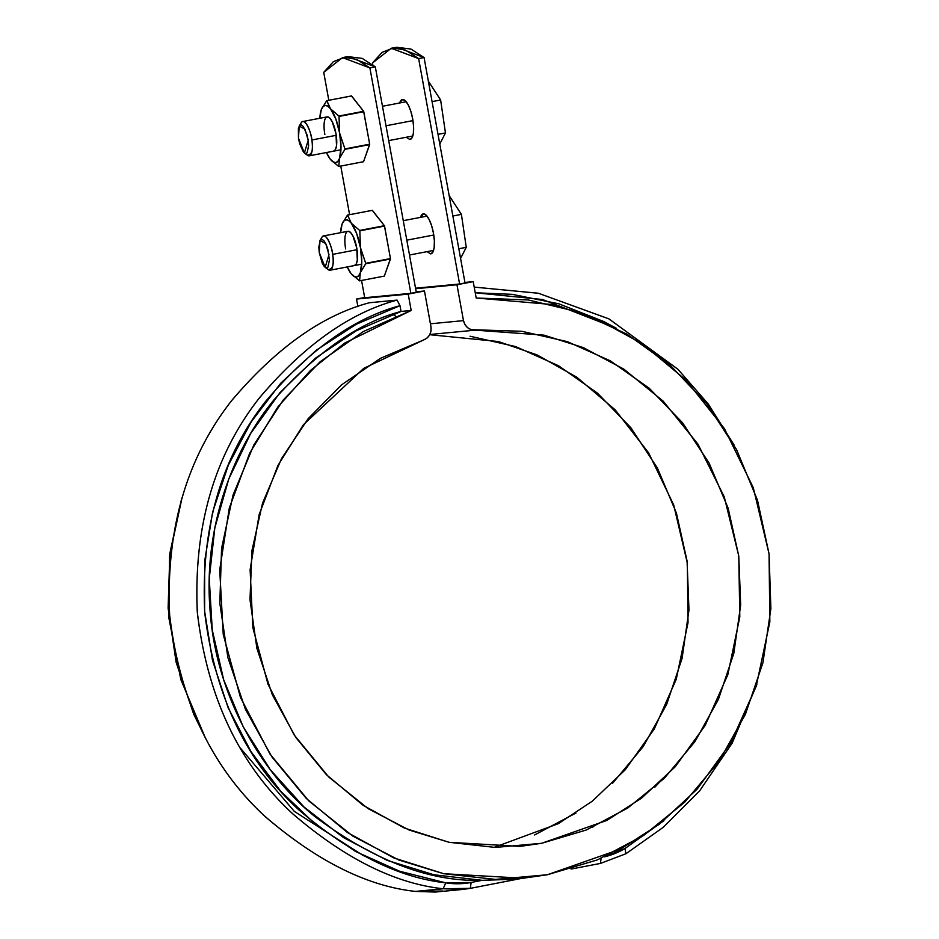 <?xml version="1.0" encoding="UTF-8"?>
<svg xmlns="http://www.w3.org/2000/svg" width="939" height="939" viewBox="0 0 939 939"><rect width="100%" height="100%" fill="white"/><g stroke="black" fill="none" stroke-linecap="round" stroke-linejoin="round"><path stroke-width="1.41" d="M391.27 48.265L396.681 47.232L424.064 57.549L418.641 58.594L459.605 284.001L415.543 288.214L459.605 284.001L418.641 58.594L405.542 50.096L393.23 47.983L382.103 52.338L372.478 63.007L372.806 64.814L372.478 63.007L391.27 48.265L418.641 58.594L424.064 57.549L465.028 282.956L424.064 57.549L410.965 49.051L396.528 47.267M430.661 253.906A20.353 6.467 79.2 0 0 433.442 233.036A20.353 6.467 79.2 0 0 423.231 213.881A20.353 6.467 79.2 0 0 420.461 217.379L423.383 213.869L426.13 215.148L429.017 219.292L431.6 225.653L433.478 233.271L434.381 240.971L434.158 247.603L432.856 252.145L430.661 253.906L427.034 251.652M409.862 139.512A20.353 6.467 79.2 0 0 412.644 118.631A20.353 6.467 79.2 0 0 402.444 99.487L402.397 99.499A20.353 6.467 79.2 0 0 399.674 102.973L402.596 99.464L405.343 100.755L408.23 104.898L410.812 111.26L412.691 118.866L413.594 126.577L413.371 133.209L412.068 137.751L409.862 139.512L406.235 137.247M593.894 826.297L592.216 827.494M654.788 787.211L663.685 777.832M392.69 314.319L395.542 316.126M342.524 57.608L347.935 56.575L375.318 66.892L369.896 67.925L410.859 293.332L364.696 297.745L361.562 280.468L364.696 297.745L410.859 293.332L369.896 67.925L356.797 59.427L344.484 57.326L333.357 61.681L323.732 72.35L328.814 100.273L323.732 72.35L342.524 57.608L369.896 67.925L375.318 66.892L416.282 292.299L375.318 66.892L362.219 58.394L347.782 56.598M340.763 166.074L349.601 214.679L340.763 166.074M517.096 878.74L482.259 880.324L471.132 882.46L470.322 888.353L521.838 878.352L470.322 888.353L471.132 882.46L445.767 882.848L443.149 888.764L463.044 889.397L470.322 888.353L443.149 888.764C395.108 883.576 345.047 858.657 292.945 814.007C239.445 764.769 207.589 697.759 197.378 612.991C193.352 527.601 213.928 456.037 259.094 398.312C303.767 345.446 349.766 312.71 397.091 300.104C350.106 312.617 304.306 345.083 259.704 397.526C214.515 454.769 193.692 526.075 197.249 611.43C207.014 696.315 238.67 763.607 292.229 813.338C344.46 858.387 394.767 883.529 443.149 888.764L415.449 891.416C367.407 886.228 317.347 861.309 265.244 816.66C211.745 767.409 179.889 700.412 169.677 615.644C165.651 530.253 186.227 458.69 231.393 400.953C276.066 348.099 322.065 315.363 369.391 302.745L397.091 300.104L399.991 305.68L397.091 300.104L369.391 302.745C322.406 315.258 276.606 347.735 232.003 400.178C186.814 457.422 165.992 528.727 169.548 614.083C179.314 698.956 210.97 766.259 264.528 815.979C316.76 861.028 367.067 886.181 415.449 891.416L443.149 888.764L445.767 882.848C398.711 877.754 349.66 853.363 298.614 809.676C246.194 761.506 214.914 695.916 204.761 612.909C200.664 529.267 220.688 459.077 264.833 402.362C308.508 350.411 353.569 318.18 399.991 305.68L401.035 311.443L399.991 305.68L356.233 324.26L316.114 350.329L280.784 383.171L251.229 421.834L228.294 465.251L212.625 512.166L204.655 561.276L204.62 611.172L212.519 660.457L228.13 707.736L251.006 751.669L280.515 791.014L315.797 824.665L355.881 851.65L399.615 871.239L445.767 882.848A81.423 77.174 84.5 0 0 471.132 882.46L482.259 880.324L433.877 874.761L387.103 860.335L343.369 837.518L304.025 807L270.303 769.745L243.248 726.892L223.682 679.777L212.237 629.869L209.256 578.694L214.831 527.859L228.787 478.937L250.69 433.431L279.869 392.772L315.41 358.205L356.221 330.81L401.035 311.443L411.188 310.469L408.219 294.107L424.463 290.996L416.188 291.783L424.463 290.996L430.978 326.854C431.611 333.298 429.076 337.711 423.383 340.082L363.769 368.346L303.426 424.71L277.874 465.615L259.141 514.619L250.114 569.773L252.873 627.733L267.991 684.202L294.189 735.002L328.732 777.011L368.158 808.667L409.169 830.053L449.147 842.318L520.018 846.391L541.65 843.292L606.805 820.451L641.513 798.185L675.258 766.752L705.177 725.424L727.831 674.73L739.803 616.935L738.77 556.017L724.262 496.884L697.982 444.194L663.192 401.153L623.778 369.074L583.178 347.547L543.974 335.141L475.216 330.152L429.898 334.484L475.216 330.152C469.077 330.047 465.157 326.878 463.479 320.633L456.964 284.763L473.209 281.653L476.19 298.015L553.271 304.623L597.051 319.084L642.241 343.721L685.975 380.095L724.403 428.583L753.301 487.693L769.053 553.822L769.851 621.841L756.212 686.327L730.753 742.902L697.208 789.065L659.389 824.207L620.479 849.126L547.367 874.749L523.058 878.235L443.584 873.693L398.793 859.995L352.876 836.133L308.72 800.838L269.986 754.052L240.478 697.454L223.247 634.506L219.714 569.832L229.28 508.116L249.704 453.114L277.815 407.033L310.386 370.518L344.695 343.064L411.188 310.469L363.334 331.537L320.176 361.726L283.249 399.991L253.859 444.945L233.048 495.006L221.569 548.399L219.82 603.202L227.872 657.488L245.431 709.321L271.876 756.857L306.267 798.408L347.383 832.482L393.746 857.894L443.736 873.716L495.557 879.409L547.367 874.749L597.333 859.913L643.661 835.417L684.731 802.152L719.051 761.283L745.425 714.274L762.914 662.793L770.884 608.66L769.053 553.822L757.491 500.205L736.622 449.734L707.161 404.193L670.164 365.201L626.959 334.143L579.081 312.135L528.211 299.952L476.19 298.015L473.209 281.653L464.934 282.451L473.209 281.653L456.964 284.763L415.625 288.719L456.964 284.763L463.479 320.633L464.946 324.577L467.645 327.734L471.225 329.683L521.732 331.279L567.297 341.62L610.291 360.822L649.166 388.183L682.512 422.714L709.156 463.197L728.136 508.163L738.77 556.017L740.683 605.021L733.793 653.438L718.358 699.532L694.919 741.646L664.331 778.255L627.686 808.068L586.3 830.006L541.65 843.292L495.334 847.436L449.03 842.295L404.38 828.057L362.982 805.228L326.338 774.628L295.762 737.361L272.322 694.743L256.887 648.321L249.997 599.763L251.91 550.782L262.544 503.163L281.524 458.608L308.168 418.7L341.526 384.873L380.389 358.358L423.383 340.082L426.94 338.169L429.604 335.023L431.013 331.08L430.978 326.854L424.463 290.996L408.219 294.107L356.515 299.048L364.649 297.499L356.515 299.048L357.912 306.724L356.515 299.048L408.219 294.107L411.188 310.469L401.035 311.443C359.332 322.359 317.006 351.785 274.071 399.732C233.741 448.49 203.423 525.793 209.972 608.859C215.066 691.797 258.988 771.412 315.105 816.754C374.438 860.875 430.156 882.061 482.259 880.324L511.356 879.35M459.605 284.001L465.028 282.956L459.605 284.001M410.859 293.332L416.282 292.299L410.859 293.332M470.028 336.221L515.593 346.573L558.588 365.764L597.45 393.124L630.808 427.656L657.453 468.138L676.432 513.117L687.066 560.959L688.968 609.974L682.09 658.392L666.643 704.485L643.215 746.587L612.627 783.208M575.983 813.021L534.596 834.959M181.344 499.959L169.865 553.341L168.116 608.155L176.168 662.441L193.727 714.274L205.054 737.174M182.072 497.647L169.583 555.677L168.82 617.662L180.828 679.554L204.972 737.033M442.621 891.005L415.449 891.416L435.344 892.05L463.044 889.397M601.101 858.34L600.408 863.434L571.065 869.056L600.408 863.434L625.89 853.762L663.227 827.329L699.672 790.802L732.197 743.101L756.857 684.378L732.15 743.172L699.602 790.896L663.169 827.376L625.89 853.762L600.408 863.434L601.206 857.542M663.603 820.909L624.998 848.516L604.634 856.802A81.423 77.174 84.5 0 0 624.998 848.516L663.967 820.592M616.559 328.38L603.378 321.373L558.893 303.825L512.318 294.353L475.228 292.757L542.589 299.529L616.524 328.357M733.981 444.828L708.323 404.11L677.841 369.18L608.777 318.802L538.34 293.238L474.207 287.099L538.47 293.273L608.965 318.908L677.97 369.309L708.393 404.204L733.981 444.828M624.998 848.516L625.89 853.762L624.998 848.516M463.479 320.633L430.426 323.791L463.479 320.633M429.78 334.707L498.386 341.538L537.085 354.907L576.851 377.243L615.139 409.803L648.614 452.833L673.686 504.947L687.325 563.024L688.029 622.651L676.268 679.226L654.26 729.004L625.186 769.851L592.286 801.202L558.294 823.679L494.02 847.412M452.856 216.017L461.413 214.385L449.265 195.758L461.413 214.385L452.856 216.017M466.249 247.333L461.413 214.385L466.249 247.333L458.807 248.753L466.249 247.333L460.568 258.448L466.249 247.333M433.771 235.008L406.81 240.173L433.771 235.008M321.068 239.41A17.454 5.54 79.2 0 1 323.697 235.924A17.454 5.54 79.2 0 1 332.664 254.375L357.031 249.704L332.664 254.375A17.454 5.54 79.2 0 1 329.941 270.244A17.454 5.54 79.2 0 1 326.526 267.908M319.248 252.521L318.814 247.145L320.316 240.008L322.018 239.339L324.037 240.83L326.068 244.269L327.805 249.14L329.413 260.056L327.911 267.192L326.209 267.861L324.178 266.371L322.147 262.92L319.248 252.521L320.011 240.431L325.763 243.624L328.979 254.68L325.164 267.345L319.248 252.521M320.011 240.431L321.901 237.285C325.763 230.806 332.5 248.178 332.664 254.375C334.354 264.129 332.829 269.188 328.087 269.575L325.164 267.345M432.069 101.623L440.626 99.98L428.477 81.353L440.626 99.98L432.069 101.623M445.462 132.927L440.626 99.98L445.462 132.927L438.02 134.359L445.462 132.927L439.781 144.043L445.462 132.927M412.984 120.603L386.023 125.767L412.984 120.603M300.28 125.016A17.454 5.54 79.2 0 1 302.91 121.518A17.454 5.54 79.2 0 1 311.865 139.981L336.244 135.31L311.865 139.981A17.454 5.54 79.2 0 1 309.154 155.839A17.454 5.54 79.2 0 1 305.738 153.503M298.449 138.127L298.402 128.35L299.529 125.603L301.231 124.934L303.25 126.436L307.018 134.735L308.192 140.275L308.614 145.651L307.123 152.799L305.41 153.468L303.391 151.965L299.623 143.667L298.449 138.127L299.224 126.037L304.975 129.218L308.192 140.275L304.377 152.951L298.449 138.127M299.224 126.037L301.114 122.88C304.975 116.413 311.713 133.772 311.865 139.981C313.567 149.724 312.041 154.794 307.299 155.181L304.377 152.951M365.717 263.73A33.44 10.622 -100.8 0 0 365.717 263.319L360.423 247.532A29.086 9.237 79.2 0 1 360.306 272.744L365.717 263.73L390.46 259A33.44 10.622 -100.8 0 0 390.46 258.577L384.321 276.101L390.46 259L365.717 263.73L390.46 258.577L384.556 226.099A33.44 10.622 -100.8 0 0 384.403 225.7L390.46 258.577L365.717 263.319L360.423 247.532L359.825 230.841A33.44 10.622 -100.8 0 0 359.672 230.442L351.303 223.2A29.086 9.237 79.2 0 1 360.423 247.532L361.785 261.946L360.306 272.744A29.086 9.237 79.2 0 1 351.08 273.625A29.086 9.237 79.2 0 1 350.353 272.639A29.086 9.237 79.2 0 1 347.219 266.934L351.08 273.625L359.437 280.855A33.44 10.622 -100.8 0 0 359.59 280.843L360.306 272.744L358.604 275.808L356.386 277.017L353.827 276.266L351.08 273.625L359.437 280.855L384.321 276.101L359.59 280.843L360.306 272.744L365.717 263.73M342.078 224.081A29.086 9.237 79.2 0 1 351.303 223.2L347.489 215.078L372.22 210.348L347.489 215.078L342.078 224.081L343.78 221.017L345.998 219.808L348.557 220.559L351.303 223.2L347.641 215.066A33.44 10.622 -100.8 0 0 347.489 215.078L342.078 224.081L340.646 232.661A29.086 9.237 79.2 0 1 341.456 226.229A29.086 9.237 79.2 0 1 342.078 224.081L341.503 226.006M350.411 272.721L351.08 273.625M359.672 230.442L384.403 225.7L372.372 210.324A33.44 10.622 -100.8 0 0 372.22 210.348L384.403 225.7L359.825 230.841L384.556 226.099L359.825 230.841L360.423 247.532L356.585 233.342L351.303 223.2L359.672 230.442M354.308 265.573L356.198 264.059L357.313 260.173L356.738 247.884L352.9 235.9L350.435 232.356L348.076 231.252M347.641 215.066L372.372 210.324L347.641 215.066M345.658 248.941A17.454 5.54 79.2 0 1 349.519 231.64A17.454 5.54 79.2 0 1 356.738 247.884A17.454 5.54 79.2 0 1 355.787 264.681M382.032 260.197L381.046 260.385M344.93 149.336A33.44 10.622 -100.8 0 0 344.93 148.925L339.636 133.127A29.086 9.237 79.2 0 1 339.519 158.339L344.93 149.336L369.661 144.594A33.44 10.622 -100.8 0 0 369.673 144.183L363.534 161.708L369.661 144.594L344.93 149.336L369.673 144.183L363.769 111.706A33.44 10.622 -100.8 0 0 363.616 111.307L369.673 144.183L344.93 148.925L339.636 133.127L339.026 116.436A33.44 10.622 -100.8 0 0 338.885 116.037L330.516 108.807A29.086 9.237 79.2 0 1 339.636 133.127L340.998 147.552L339.519 158.339A29.086 9.237 79.2 0 1 330.282 159.219A29.086 9.237 79.2 0 1 329.566 158.245A29.086 9.237 79.2 0 1 326.432 152.541L330.282 159.219L338.65 166.461A33.44 10.622 -100.8 0 0 338.803 166.449L339.519 158.339L337.817 161.414L335.599 162.611L333.028 161.872L330.282 159.219L338.65 166.461L363.534 161.708L338.803 166.449L339.519 158.339L344.93 149.336M321.279 109.687A29.086 9.237 79.2 0 1 330.516 108.807L326.69 100.684L351.432 95.942L326.69 100.684L321.279 109.687L322.993 106.612L325.199 105.414L327.77 106.154L330.516 108.807L326.842 100.673A33.44 10.622 -100.8 0 0 326.69 100.684L321.279 109.687L319.859 118.267A29.086 9.237 79.2 0 1 320.668 111.835A29.086 9.237 79.2 0 1 321.279 109.687L320.715 111.6M329.624 158.327L330.282 159.219M338.885 116.037L363.616 111.307L351.585 95.931A33.44 10.622 -100.8 0 0 351.432 95.942L363.616 111.307L339.026 116.436L363.769 111.706L339.026 116.436L339.636 133.127L335.798 118.948L330.516 108.807L338.885 116.037M333.521 151.167L335.399 149.665L336.526 145.768L335.939 133.479L332.113 121.507L329.636 117.962L327.288 116.859M326.842 100.673L351.585 95.931L326.842 100.673M324.859 134.547A17.454 5.54 79.2 0 1 328.732 117.246A17.454 5.54 79.2 0 1 335.939 133.479A17.454 5.54 79.2 0 1 335 150.275M361.245 145.791L360.259 145.991M363.522 855.746L294.294 811.366L240.302 748.019M523.058 878.235L511.426 879.35M427.01 216.123L403.265 220.677M347.935 231.276L323.532 235.947M433.572 250.396L409.498 255.009M361.738 264.152L330.105 270.221M406.223 101.729L382.478 106.271M327.148 116.87L302.745 121.542M412.784 136.002L388.711 140.604M340.939 149.759L309.307 155.815"/></g></svg>
